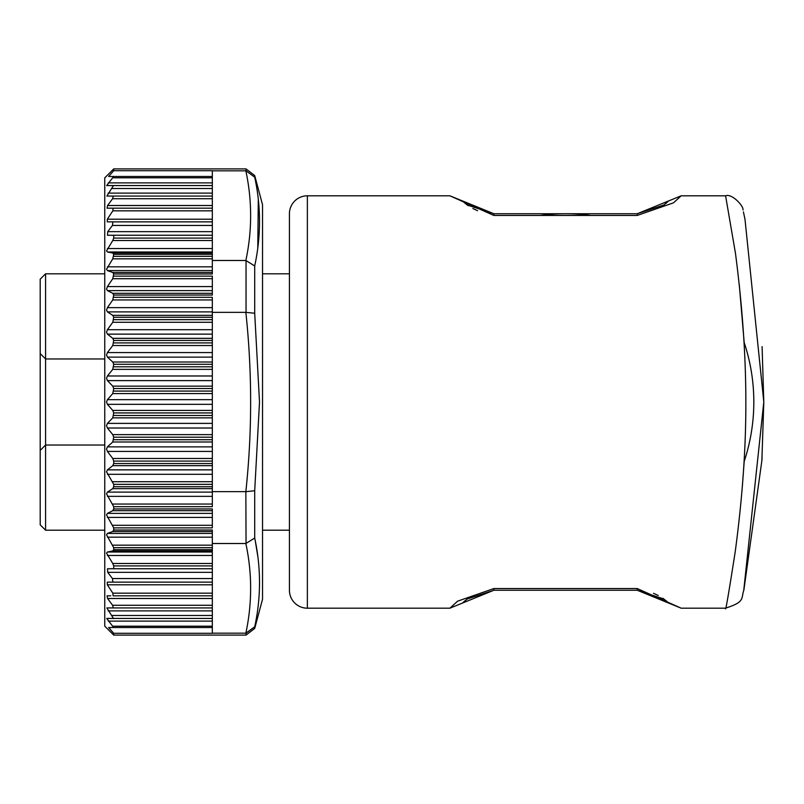 <?xml version="1.0" encoding="UTF-8"?>
<svg xmlns="http://www.w3.org/2000/svg" width="804" height="804" viewBox="0 0 804 804"><rect width="100%" height="100%" fill="white"/><g stroke="black" fill="none" stroke-linecap="round" stroke-linejoin="round"><path stroke-width="1.21" d="M307.359 195.804L307.359 608.196A17.929 17.929 0 0 1 289.43 590.267L289.43 213.733A17.929 17.929 0 0 1 307.359 195.804L449.908 195.804L462.461 200.93M307.359 608.196L449.908 608.196L457.587 601.181L493.827 588.558L637.27 588.558L681.189 608.196L725.499 608.196C725.369 612.919 728.615 594.086 735.228 551.675C742.404 498.078 745.951 448.23 745.851 402.131C745.861 356.403 742.414 306.837 735.489 253.441L725.59 195.814C731.74 193.181 743.77 205.914 743.007 210.015L743.007 210.015M637.27 213.733L493.827 213.733L637.27 213.733L663.792 205.04L668.647 200.92L637.27 213.733L637.27 215.442L673.521 202.819L681.189 195.804L725.59 195.804M739.278 284.706L744.192 342.574M637.27 215.442L493.827 215.442L449.908 195.804M743.931 589.684L761.88 460.581L763.8 402L743.71 590.709M753.82 402A188.267 188.267 0 0 0 743.991 341.971A188.267 188.267 0 0 1 744.012 461.968M590.85 215.442A188.267 188.267 0 0 0 540.248 215.442A188.267 188.267 0 0 1 590.85 215.442M254.707 175.553L254.707 177.202L246.044 170.84L246.044 168.91L254.707 175.553L262.536 204.769L262.536 599.231L254.707 628.447L246.044 635.09L246.044 633.16L254.707 626.798L254.707 628.447M257.772 247.813L258.305 199.533M254.707 177.202C261.109 206.588 261.109 236.165 254.707 265.953L245.853 260.486C252.225 230.607 252.225 200.719 245.853 170.84L246.044 170.84M246.044 543.504L245.853 491.646C252.225 431.879 252.225 372.121 245.853 312.354L254.707 313.248L259.511 402L254.707 490.752L254.707 538.047C261.109 567.825 261.109 597.402 254.707 626.798L245.853 633.16C252.225 603.281 252.225 573.393 245.853 543.514L254.707 538.047M113.716 635.09L104.751 626.125L104.751 177.875L113.716 168.91L113.716 170.699L108.651 176.478L113.655 176.478L106.691 185.553L113.454 185.553L106.862 196.065L113.294 196.065L112.59 198.729L107.575 205.512L107.053 208.176L113.113 208.176L112.841 210.829L107.324 219.211L107.264 221.864L112.902 221.864L112.439 225.452L107.736 231.663L107.475 235.25L113.716 235.25L113.716 238.084L112.761 240.507L106.54 250.828L107.414 251.984L112.761 253.039L113.716 254.325L112.761 258.828L106.54 269.209L107.414 270.586L112.761 272.466L113.716 273.983L112.761 278.707L107.414 286.596L106.54 289.038L107.414 290.626L112.761 293.309L113.716 295.048L112.761 299.942L107.414 307.641L106.54 310.113L107.414 311.892L112.761 315.349L113.716 317.278L112.761 322.293L107.414 329.71L106.54 332.183L107.414 334.132L112.761 338.333L113.716 340.444L112.761 345.519L107.414 352.574L106.54 355.026L107.414 357.127L112.761 362.011L113.716 364.282L112.761 369.368L107.414 375.981L106.54 378.382L107.414 380.614L112.761 386.141L113.716 388.533L112.761 393.568L107.414 399.668L106.54 402L107.414 404.332L112.761 410.432L113.716 412.924L112.761 417.859L107.414 423.386L106.54 425.617L107.414 428.019L112.761 434.632L113.716 437.205L112.761 441.989L107.414 446.873L106.54 448.974L107.414 451.426L112.761 458.481L113.716 461.094L113.716 463.556L112.761 465.667L107.414 469.868L106.54 471.817L113.716 484.34L113.716 486.721L112.761 488.651L107.414 492.108L106.54 493.887L113.716 506.681L113.716 508.952L112.761 510.691L107.414 513.374L106.54 514.962L113.716 527.876L113.716 530.017L112.761 531.534L107.414 533.414L106.54 534.791L113.716 547.695L113.716 549.675L112.761 550.961L107.414 552.016L106.54 553.172L112.761 563.493L113.716 565.915L113.716 568.75L107.475 568.75L212.326 568.75L212.326 627.522L108.651 627.522L113.716 633.301L113.716 635.09L246.044 635.09M110.821 208.176L212.326 208.176L212.326 196.065L106.862 196.065M112.761 417.859L212.326 417.859L212.326 366.795L113.716 366.795M212.326 366.795L212.326 342.906L113.716 342.906M212.326 342.906L212.326 319.66L113.716 319.66M212.326 417.859L212.326 491.646L245.853 491.646M245.853 543.514L212.326 543.514L212.326 568.75M45.577 530.198L40.2 524.821L40.2 450.411L45.577 445.034L45.577 530.198L104.751 530.198M45.577 445.034L40.2 450.411L40.2 279.179L45.577 273.802L45.577 445.034L104.751 445.034M104.751 358.966L45.577 358.966L40.2 353.589L45.577 358.966M106.691 618.447L113.454 618.447L106.691 618.447L113.655 627.522M106.862 607.935L113.294 607.935L106.862 607.935L113.454 618.447L212.326 618.447M110.821 595.824L107.053 595.824L107.575 598.488L112.59 605.271L113.294 607.935L212.326 607.935M113.655 176.478L212.326 176.478L212.326 170.699L113.716 170.699M113.454 185.553L212.326 185.553L212.326 176.478M212.326 196.065L212.326 185.553M112.902 221.864L212.326 221.864L212.326 208.176M107.475 235.25L212.326 235.25L212.326 221.864M212.326 627.522L212.326 633.301L113.716 633.301M107.475 568.75L107.736 572.337L112.439 578.548L112.902 582.136L107.264 582.136L107.324 584.789L112.841 593.171L113.113 595.824L212.326 595.824M112.902 582.136L212.326 582.136M212.326 543.514L212.326 530.017L113.716 530.017M113.716 527.876L212.326 527.876L212.326 508.952L113.716 508.952M113.716 506.681L212.326 506.681L212.326 491.646M113.716 273.983L212.326 273.983L212.326 238.084L113.716 238.084M113.716 276.124L212.326 276.124L212.326 295.048L113.716 295.048M212.326 319.66L212.326 297.319L113.716 297.319M246.044 491.656L254.707 490.752M257.772 556.137L255.36 541.333M212.326 633.16L245.853 633.16M245.853 312.354L212.326 312.354M212.326 235.25L212.326 238.084M212.326 260.486L245.853 260.486M245.853 170.84L212.326 170.84M743.61 212.799L745.006 219.422L763.8 402L762.091 346.635M744.192 461.426L742.333 486.621M493.827 213.733L467.305 205.04L462.451 200.92L493.827 213.733L493.827 215.442M590.85 588.558L637.27 588.558L637.27 590.267L663.792 598.96L668.647 603.08L637.27 590.267L493.827 590.267L467.305 598.96L462.451 603.08L493.827 590.267L493.827 588.558L540.248 588.558M254.707 265.953L254.707 313.248M212.326 380.614L107.414 380.614M212.326 357.127L107.414 357.127M212.326 334.132L107.414 334.132M212.326 311.892L107.414 311.892M212.326 290.626L107.414 290.626M212.326 270.586L107.414 270.586M212.326 251.984L107.414 251.984M107.414 428.019L212.326 428.019M107.414 451.426L212.326 451.426M107.414 474.29L212.326 474.29M107.414 496.359L212.326 496.359M107.414 517.404L212.326 517.404M107.414 537.183L212.326 537.183M107.414 555.474L212.326 555.474M107.414 404.332L212.326 404.332M108.269 182.89L212.326 182.89M112.811 177.805L212.326 177.805M108.138 193.111L212.326 193.111M112.047 188.518L212.326 188.518M107.575 205.512L212.326 205.512M112.59 198.729L212.326 198.729M107.324 219.211L212.326 219.211M112.841 210.829L212.326 210.829M107.736 231.663L212.326 231.663M112.439 225.452L212.326 225.452M112.811 626.195L212.326 626.195M108.269 621.11L212.326 621.11M112.047 615.482L212.326 615.482M108.138 610.889L212.326 610.889M112.59 605.271L212.326 605.271M107.575 598.488L212.326 598.488M112.841 593.171L212.326 593.171M107.324 584.789L212.326 584.789M112.439 578.548L212.326 578.548M107.736 572.337L212.326 572.337M107.414 399.668L212.326 399.668M112.761 393.568L212.326 393.568M112.761 410.432L212.326 410.432M212.326 412.924L113.716 412.924M212.326 391.076L113.716 391.076M112.761 563.493L212.326 563.493M107.414 552.016L212.326 552.016M112.761 550.961L212.326 550.961M212.326 549.675L113.716 549.675M212.326 565.915L113.716 565.915M112.761 545.172L212.326 545.172M107.414 533.414L212.326 533.414M112.761 531.534L212.326 531.534M212.326 547.695L113.716 547.695M112.761 525.293L212.326 525.293M107.414 513.374L212.326 513.374M112.761 510.691L212.326 510.691M112.761 504.058L212.326 504.058M107.414 492.108L212.326 492.108M112.761 488.651L212.326 488.651M212.326 486.721L113.716 486.721M112.761 481.707L212.326 481.707M107.414 469.868L212.326 469.868M112.761 465.667L212.326 465.667M212.326 463.556L113.716 463.556M212.326 484.34L113.716 484.34M112.761 458.481L212.326 458.481M107.414 446.873L212.326 446.873M112.761 441.989L212.326 441.989M212.326 439.718L113.716 439.718M212.326 461.094L113.716 461.094M112.761 434.632L212.326 434.632M107.414 423.386L212.326 423.386M212.326 415.467L113.716 415.467M212.326 437.205L113.716 437.205M212.326 248.526L107.414 248.526M212.326 240.507L112.761 240.507M212.326 253.039L112.761 253.039M212.326 254.325L113.716 254.325M212.326 266.817L107.414 266.817M212.326 258.828L112.761 258.828M212.326 272.466L112.761 272.466M212.326 256.305L113.716 256.305M212.326 286.596L107.414 286.596M212.326 278.707L112.761 278.707M212.326 293.309L112.761 293.309M212.326 307.641L107.414 307.641M212.326 299.942L112.761 299.942M212.326 315.349L112.761 315.349M212.326 317.278L113.716 317.278M212.326 329.71L107.414 329.71M212.326 322.293L112.761 322.293M212.326 338.333L112.761 338.333M212.326 340.444L113.716 340.444M212.326 352.574L107.414 352.574M212.326 345.519L112.761 345.519M212.326 362.011L112.761 362.011M212.326 364.282L113.716 364.282M212.326 375.981L107.414 375.981M212.326 369.368L112.761 369.368M212.326 386.141L112.761 386.141M212.326 388.533L113.716 388.533M246.044 312.344L246.044 260.496M45.577 273.802L104.751 273.802M262.536 273.802L289.43 273.802M262.536 530.198L289.43 530.198M113.716 168.91L246.044 168.91M725.509 608.136C745.871 601.824 740.765 598.106 744.001 589.724L744.001 589.724M762.091 457.365L761.88 460.581M743.419 211.924L745.027 219.422M681.189 195.804L668.647 200.93M662.898 205.683L667.119 202.417M477.586 210.688L472.863 208.537M468.219 205.693L463.978 202.417L468.209 205.693M449.908 608.196L462.461 603.07M468.209 598.317L463.978 601.583M681.189 608.196L668.647 603.07M653.521 593.312L658.245 595.462M662.888 598.307L667.119 601.583L662.888 598.307"/></g></svg>
